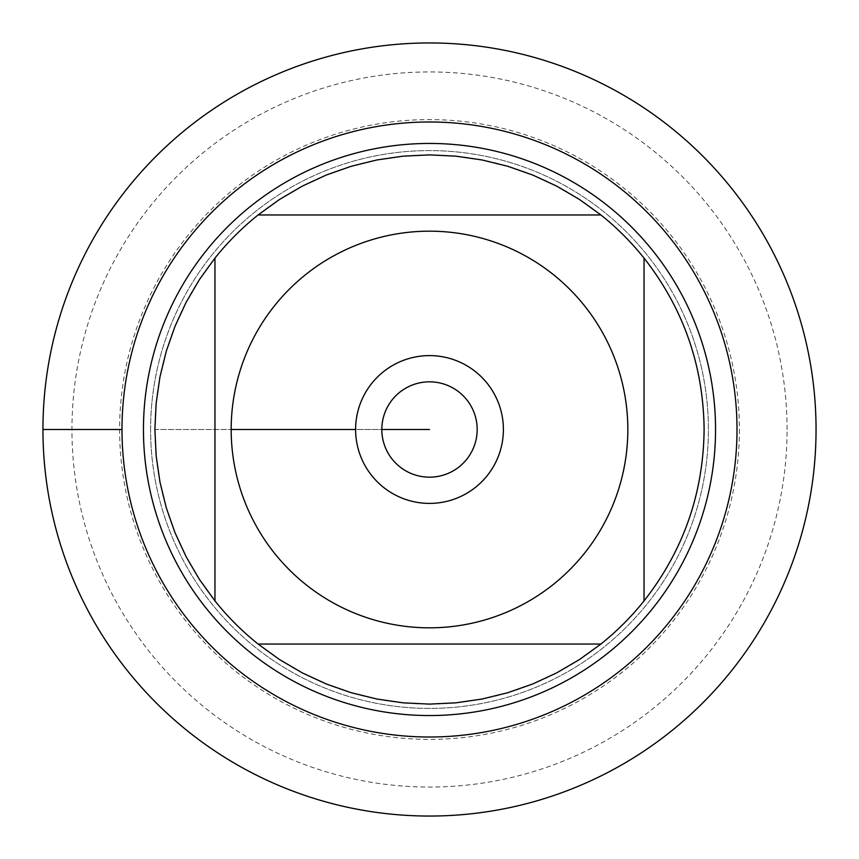<?xml version="1.0" encoding="UTF-8"?>
<svg xmlns="http://www.w3.org/2000/svg" width="859" height="859" viewBox="0 0 859 859"><rect width="100%" height="100%" fill="white"/><g stroke="black" fill="none" stroke-linecap="round" stroke-linejoin="round"><path stroke-width="0.64" stroke-dasharray="4.29 3.22" d="M150.604 429.5A278.896 278.896 0 0 1 568.948 187.96A278.896 278.896 0 0 1 568.948 671.04A278.896 278.896 0 0 1 150.604 429.5A278.896 278.896 0 0 0 568.948 671.04A278.896 278.896 0 0 0 568.948 187.96A278.896 278.896 0 0 0 150.604 429.5A278.896 278.896 0 0 0 568.948 671.04A278.896 278.896 0 0 0 568.948 187.96A278.896 278.896 0 0 0 150.604 429.5M143.453 429.5A286.047 286.047 0 0 0 429.5 715.547A286.047 286.047 0 0 0 715.547 429.5A286.047 286.047 0 0 0 429.5 143.453A286.047 286.047 0 0 0 143.453 429.5M258.087 214.965L600.913 214.965A274.612 274.612 0 0 0 258.087 214.965M214.965 600.913L214.965 258.087A274.612 274.612 0 0 0 154.888 429.5L231.168 429.5L154.888 429.5A274.612 274.612 0 0 0 214.965 600.913M600.913 644.035L258.087 644.035A274.612 274.612 0 0 0 600.913 644.035M644.035 258.087L644.035 600.913A274.612 274.612 0 0 0 644.035 258.087M381.826 429.5A47.674 47.674 0 0 0 429.5 477.174A47.674 47.674 0 0 0 477.174 429.5A47.674 47.674 0 0 0 429.5 381.826A47.674 47.674 0 0 0 381.826 429.5A47.674 47.674 0 0 0 453.337 470.786A47.674 47.674 0 0 0 453.337 388.214A47.674 47.674 0 0 0 381.826 429.5A47.674 47.674 0 0 0 453.337 470.786A47.674 47.674 0 0 0 453.337 388.214A47.674 47.674 0 0 0 381.826 429.5L355.605 429.5A73.895 73.895 0 0 1 429.5 355.605A73.895 73.895 0 0 1 503.395 429.5A73.895 73.895 0 0 1 429.5 503.395A73.895 73.895 0 0 1 355.605 429.5L381.826 429.5M816.05 429.5A386.55 386.55 0 0 1 236.225 764.263A386.55 386.55 0 0 1 236.225 94.737A386.55 386.55 0 0 1 816.05 429.5M787.069 429.5A357.569 357.569 0 0 0 250.721 119.841A357.569 357.569 0 0 0 250.721 739.159A357.569 357.569 0 0 0 787.069 429.5M739.395 429.5A309.895 309.895 0 0 1 274.558 697.873A309.895 309.895 0 0 1 274.558 161.127A309.895 309.895 0 0 1 739.395 429.5M42.95 429.5L121.989 429.5"/><path stroke-width="1.29" d="M42.95 429.5A386.55 386.55 0 0 1 622.775 94.737A386.55 386.55 0 0 1 622.775 764.263A386.55 386.55 0 0 1 42.95 429.5L121.989 429.5A307.511 307.511 0 0 1 583.25 163.189A307.511 307.511 0 0 1 583.25 695.811A307.511 307.511 0 0 1 121.989 429.5M143.453 429.5A286.047 286.047 0 0 1 572.524 181.775A286.047 286.047 0 0 1 572.524 677.225A286.047 286.047 0 0 1 143.453 429.5M355.605 429.5A73.895 73.895 0 0 1 466.448 365.504A73.895 73.895 0 0 1 466.448 493.495A73.895 73.895 0 0 1 355.605 429.5L231.168 429.5L355.605 429.5M627.832 429.5A198.332 198.332 0 0 0 363.905 242.335A198.332 198.332 0 0 0 274.558 553.303A198.332 198.332 0 0 0 627.832 429.5M600.913 214.965L579.492 199.471L556.675 186.113L532.687 175.011L507.744 166.27L482.071 159.967L455.904 156.166L429.5 154.888L403.096 156.166L376.929 159.967L351.256 166.27L326.313 175.011L302.325 186.113L279.508 199.471L258.087 214.965A274.612 274.612 0 0 0 214.965 258.087L199.471 279.508L186.113 302.325L175.011 326.313L166.27 351.256L159.967 376.929L156.166 403.096L154.888 429.5L156.166 455.904L159.967 482.071L166.27 507.744L175.011 532.687L186.113 556.675L199.471 579.492L214.965 600.913A274.612 274.612 0 0 0 258.087 644.035L279.508 659.529L302.325 672.887L326.313 683.989L351.256 692.73L376.929 699.033L403.096 702.834L429.5 704.112L455.904 702.834L482.071 699.033L507.744 692.73L532.687 683.989L556.675 672.887L579.492 659.529L600.913 644.035A274.612 274.612 0 0 0 644.035 600.913L644.035 258.087A274.612 274.612 0 0 0 600.913 214.965L258.087 214.965A274.612 274.612 0 0 0 214.965 258.087L214.965 600.913A274.612 274.612 0 0 0 258.087 644.035L600.913 644.035A274.612 274.612 0 0 0 644.035 600.913C683.399 550.555 703.414 493.41 704.112 429.5C703.414 365.59 683.399 308.445 644.035 258.087A274.612 274.612 0 0 0 600.913 214.965M381.826 429.5A47.674 47.674 0 0 0 453.337 470.786A47.674 47.674 0 0 0 453.337 388.214A47.674 47.674 0 0 0 381.826 429.5L429.5 429.5L381.826 429.5M816.05 429.5A386.55 386.55 0 0 1 236.225 764.263A386.55 386.55 0 0 1 236.225 94.737A386.55 386.55 0 0 1 816.05 429.5"/></g></svg>
